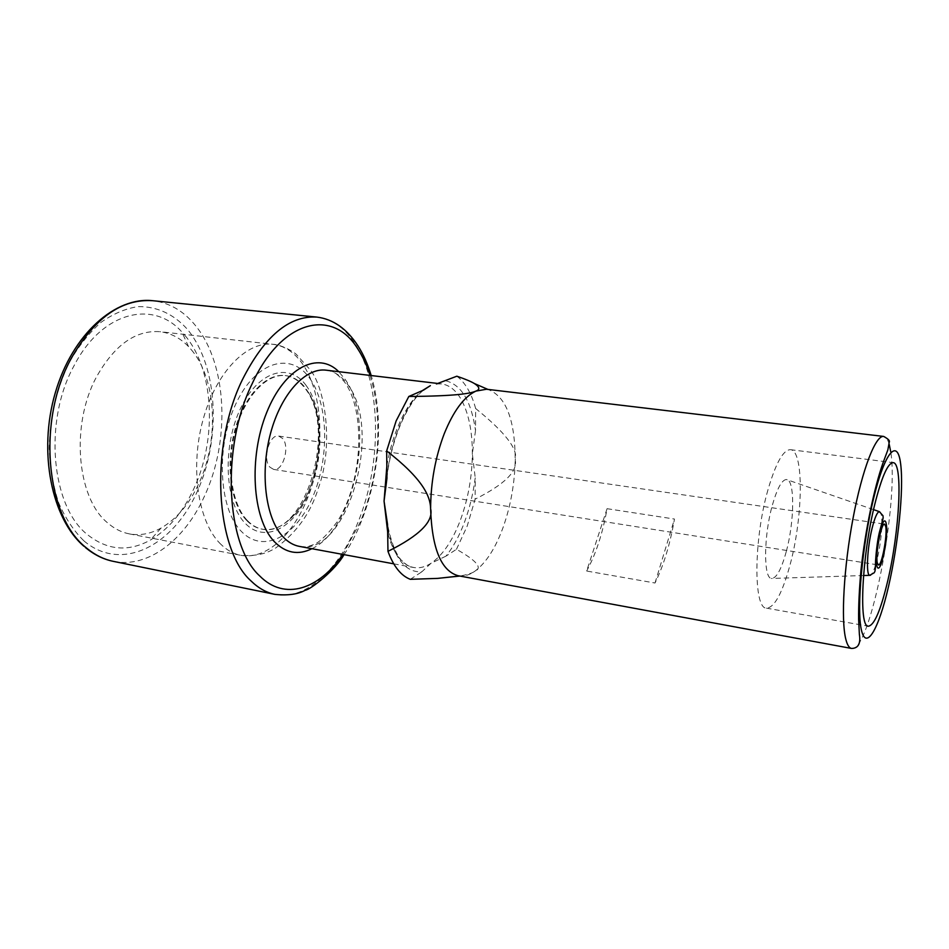 <?xml version="1.0" encoding="UTF-8"?>
<svg xmlns="http://www.w3.org/2000/svg" width="949" height="949" viewBox="0 0 949 949"><rect width="100%" height="100%" fill="white"/><g stroke="black" fill="none" stroke-linecap="round" stroke-linejoin="round"><path stroke-width="0.71" stroke-dasharray="4.75 3.56" d="M185.138 335.661C214.367 370.252 217.25 439.624 193.549 489.352C182.576 512.721 168.139 529.661 150.227 540.159C128.151 552.223 107.142 550.313 87.225 534.441C51.329 506.244 43.334 421.202 73.998 365.816C101.994 311.236 153.299 299.587 181.817 331.913L185.138 335.661M191.413 349.837C216.752 379.529 219.326 440.514 198.602 484.002C189.017 504.429 176.49 519.127 161.01 528.107C150.571 533.872 140.013 535.805 129.325 533.884C121.377 532.353 113.987 528.557 107.166 522.496C76.845 497.632 70.511 424.844 96.407 377.085C114.414 345.033 135.612 329.896 160.001 331.699C170.761 333.04 180.274 338.01 188.543 346.61L191.413 349.837M247.179 520.337C231.52 504.014 226.087 464.927 235.542 430.538C244.889 396.065 267.001 373.064 285.91 375.662C293.526 376.717 300.109 380.929 305.661 388.307L308.615 392.767C328.781 424.974 318.188 494.856 289.374 519.637C280.655 527.478 271.734 530.681 262.624 529.234C256.989 528.213 251.841 525.236 247.179 520.337M246.42 520.194C230.749 503.883 225.304 464.808 234.759 430.419C244.107 395.958 266.242 372.969 285.151 375.567C292.778 376.623 299.362 380.834 304.914 388.212C337.868 427.88 305.258 539.044 261.865 529.103C256.242 528.071 251.094 525.105 246.42 520.194M269.919 467.169L273.644 469.411C282.968 471.641 290.169 446.682 282.636 438.485L278.709 436.066C269.409 433.788 262.173 459.233 269.919 467.169M786.199 551.796C781.264 569.661 776.329 578.558 771.395 578.463C763.364 578.155 763.708 535.485 772.403 505.01C777.195 488.344 781.857 479.85 786.401 479.506C794.989 479.067 794.598 521.452 786.199 551.796M767.943 489.874C753.625 539.483 753.399 608.902 766.448 608.155C774.431 607.692 782.296 593.255 790.054 564.833C803.115 517.075 804.064 450.229 790.481 449.684C783.281 449.66 775.772 463.065 767.943 489.874M486.505 389.244L488.189 389.529C506.054 396.457 515.058 419.921 515.2 459.933C514.714 483.326 510.728 505.687 503.231 527.039C495.52 548.214 486.042 562.971 474.773 571.286C469.755 574.774 464.796 576.34 459.909 575.972L458.225 575.746M607.063 508.688L674.478 519.044C670.077 544.311 663.588 565.64 655.012 583.018L586.648 571.037L607.063 508.688C602.674 533.397 595.877 554.18 586.648 571.037M655.012 583.018L674.478 519.044M456.481 549.293L467.216 526.031L475.105 499.186L475.235 477.845C473.219 493.444 469.66 508.166 464.559 521.986C459.399 535.829 453.195 547.217 445.947 556.15L456.481 549.293C476.766 560.752 482.863 568.083 474.773 571.286C472.519 573.054 467.56 574.643 459.885 576.055M445.9 380.822C461.475 384.879 471.345 401.439 475.52 430.49L475.651 408.509C505.236 432.364 518.427 449.506 515.2 459.933C517.917 471.297 504.548 484.381 475.105 499.186M475.651 408.509C471.475 393.277 465.2 382.506 456.849 376.207M445.947 556.15L430.988 563.303L421.831 571.82C405.33 572.71 393.942 558.024 387.667 527.751M410.3 579.317L421.831 571.82M475.52 430.49L472.353 453.859L475.235 477.845M113.287 561.345C148.044 568.629 184.711 539.886 204.367 496.386C230.405 441.095 227.487 364.452 195.399 325.483L194.581 324.487C182.943 310.56 169.017 302.648 152.813 300.714M316.966 317.096C331.759 318.935 344.19 327.429 354.274 342.589C381.735 383.254 382.257 463.812 357.761 522.84C339.208 569.246 305.875 600.871 274.913 594.371M370.027 375.401C383.432 417.169 379.268 476.41 360.383 521.82L342.874 554.418M311.936 548.7C355.092 528.854 375.768 421.463 345.163 379.398L338.781 371.688M84.01 540.954L84.971 541.76C122.599 572.366 173.216 545.189 197.06 491.962C221.354 438.984 218.282 367.299 187.938 329.979L187.155 329.03C173.37 313.905 157.036 306.432 138.139 306.61C125.565 308.508 113.168 313.775 100.95 322.387C89.135 332.885 78.613 346.16 69.384 362.221C56.632 388.651 49.894 417.299 49.17 448.189C50.012 467.964 53.203 486.244 58.755 503.041C65.517 518.486 73.939 531.132 84.01 540.954M219.634 543.065L220.524 543.967C226.764 550.135 233.573 553.931 240.939 555.343C268.781 560.468 298.401 529.459 311.747 486.327C325.199 443.183 321.841 391.629 302.47 363.799L301.723 362.767C293.751 351.913 284.154 345.756 272.944 344.297C246.859 340.94 216.064 372.115 203.074 419.612C189.919 467.015 197.843 520.776 219.634 543.065M309.469 377.951L310.086 378.817C328.71 405.294 329.422 458.438 312.624 497.24C296.112 536.28 263.537 554.406 241.426 531.476L240.702 530.705C218.578 507.62 215.743 445.627 236.04 403.444C256.028 360.94 290.809 351.545 309.469 377.951M306.136 385.472C289.148 361.759 257.772 370.94 240.097 409.387C222.125 447.525 225.032 502.911 245.091 523.196C264.89 544.085 294.427 527.834 309.315 492.282C324.463 456.967 323.395 408.663 306.136 385.472M879.32 511.618C883.472 510.752 882.25 538.178 877.41 558.048L875.69 564.536M875.452 565.319C873.709 570.93 872.084 574.228 870.601 575.201M889.272 444.559C887.873 439.482 885.998 436.777 883.673 436.433M851.514 648.44C869.853 653.754 899.332 501.879 890.708 451.7M436.41 383.954L441.51 383.894C449.114 384.962 455.544 389.909 460.799 398.746C468.521 412.471 472.377 430.834 472.353 453.859C472.08 476.908 468.118 498.925 460.467 519.898C452.578 540.752 442.744 555.224 430.988 563.303C425.128 567.087 419.351 568.487 413.657 567.502C408.26 566.494 403.349 563.255 398.96 557.763C394.132 551.63 390.395 543.208 387.726 532.46M299.374 546.387C346.587 557.17 383.076 431.854 348.437 385.579L347.939 384.843C341.865 376.231 334.594 371.344 326.1 370.181C329.884 371.913 331.664 367.548 344.202 381.545C366.243 410.763 362.791 482.816 336.99 522.08C328.437 533.409 321.284 540.633 315.507 543.765C310.821 545.794 307.381 546.838 305.163 546.885L299.374 546.387M386.99 475.295C389.256 457.513 393.42 441.083 399.493 425.994C405.65 411.012 412.756 399.482 420.834 391.403M386.872 465.852C389.244 452.068 392.803 439.292 397.548 427.536C404.464 410.834 412.495 398.663 421.653 391.047M344.024 554.631C375.626 508.284 387.619 429.185 371.189 375.543M85.386 547.514L83.927 546.256M161.01 528.107L150.227 540.159M188.543 346.61L181.817 331.913M129.325 533.884L240.939 555.343C259.824 556.683 269.362 551.725 275.507 548.142C296.61 532.662 310.857 512.757 318.259 488.427C333.989 446.16 325.305 388.699 310.501 370.193L296.218 354.238C288.01 347.678 276.811 344.202 272.944 344.297L160.001 331.699M285.91 375.662L285.151 375.567M262.624 529.234L261.865 529.103M308.615 392.767C329.22 423.112 318.045 496.754 289.374 519.637M273.644 469.411L878.383 564.963M278.709 436.066L884.575 524.121M863.543 575.533L771.395 578.463M766.448 608.155L868.359 626.21M790.481 449.684L893.175 462.661M393.728 563.825L413.657 567.502L407.524 565.521L401.059 559.934C395.342 553.03 390.822 541.155 387.524 524.299M437.43 383.657L441.51 383.894L438.023 383.491M386.955 478.213C390.858 440.312 406.73 403.503 423.527 390.122M873.531 509.625L786.401 479.506"/><path stroke-width="1.42" d="M877.256 562.757L878.383 564.963C881.657 566.387 887.564 535.497 885.761 526.565L884.575 524.121C881.336 522.496 875.298 554.216 877.256 562.757M874.658 504.809C861.822 556.375 858.62 627.68 868.359 626.21C874.326 625.32 880.791 610.148 887.778 580.693C899.557 531.226 903.199 462.756 893.175 462.661C887.837 462.898 881.657 476.944 874.658 504.809M851.514 648.44L458.225 575.746C441.19 571.001 431.985 548.664 430.609 508.735C430.763 482.317 435.294 457.347 444.215 433.8C453.444 411.012 464.002 396.777 475.876 391.107L486.505 389.244L883.673 436.433C875.642 434.998 862.297 469.162 853.068 518.166C843.803 567.075 840.873 620.053 845.82 639.246C847.255 644.94 849.153 648.001 851.514 648.44C858.24 648.369 860.862 643.671 859.367 634.347L858.62 619.365C858.465 605.853 859.26 589.388 860.992 569.981C865.286 529.981 874.397 487.335 882.878 463.278L887.861 449.85L889.284 441.973C889.996 440.727 888.122 438.877 883.673 436.433M421.653 391.047L430.372 385.65L423.527 390.122L408.817 396.468L396.136 420.917L386.67 450.905C422.661 478.842 430.455 496.256 430.609 508.735C433.752 521.416 419.541 535.616 387.975 551.345C393.574 566.423 401.012 575.746 410.3 579.317L437.619 578.392L459.885 576.055M408.817 396.468C455.366 396.101 470.135 393.633 475.876 391.107C480.182 389.565 479.719 387.062 474.488 383.586C471.19 381.569 465.307 379.102 456.849 376.207L436.41 383.954M386.67 450.905L386.955 478.213L384.06 501.143L386.872 465.852M387.726 532.46L384.06 501.143L387.524 524.299L387.975 551.345M152.813 300.714C121.816 298.567 94.663 317.749 71.329 358.236C36.62 420.597 45.884 516.849 86.288 547.81L87.296 548.641C95.41 555.236 104.07 559.471 113.287 561.345L274.913 594.371C266.361 592.627 258.389 588.155 251.022 580.942C215.435 549.542 209.397 447.05 242.339 379.814C264.427 336.207 289.303 315.305 316.966 317.096L152.813 300.714C115.849 296.432 72.421 333.645 55.267 392.874C37.865 452.068 51.839 518.949 83.927 546.256M342.874 554.418C319.018 589.412 284.498 601.251 259.599 575.829C225.898 545.509 220.714 447.347 252.256 383.526C282.031 318.817 332.909 308.235 357.571 348.58C362.625 356.231 366.788 365.175 370.027 375.401M338.781 371.688C318.223 350.916 284.759 367.263 266.74 412.412C248.46 457.311 252.363 518.024 273.703 540.954L274.332 541.654C285.696 553.113 298.223 555.473 311.936 548.7M883.424 555.497C877.362 582.722 872.961 561.559 879.391 534.121L879.581 533.302C885.903 505.959 889.771 528.629 883.602 554.691L883.424 555.497M875.69 564.536L875.452 565.319M870.601 575.201L869.664 575.343C865.903 575.011 867.208 547.976 872.048 528.451C874.717 517.727 877.137 512.116 879.32 511.618L873.531 509.625M861.419 630.089L861.289 629.472C856.508 608.214 862.38 543.991 873.721 497.857C885.002 451.416 897.422 438.058 900.589 463.48L900.684 464.191C903.863 489.601 898.264 544.418 888.537 586.435C878.857 628.677 866.188 651.311 861.419 630.089M890.708 451.7L889.272 444.559M438.023 383.491L326.1 370.181C305.566 367.417 281.224 393.598 270.619 433.052C259.896 472.424 265.412 517.169 282.244 535.936L282.826 536.588C287.832 541.998 293.348 545.26 299.374 546.387L393.728 563.825M274.913 594.371C287.855 595.699 297.939 594.323 305.163 590.266C310.501 589.744 335.744 569.697 344.024 554.631M371.189 375.543C367.821 364.286 363.42 354.404 357.987 345.875C346.812 328.734 333.135 319.137 316.966 317.096M113.287 561.345C103.394 559.329 94.093 554.714 85.386 547.514M879.32 511.618L882.973 515.687C883.222 518.83 883.816 515.509 879.332 532.603C877.671 539.59 876.413 548.949 875.571 560.657C875.464 573.303 874.646 571.334 874.219 572.757L869.664 575.343L863.543 575.533M459.624 575.996L437.619 578.392M487.916 389.41L474.488 383.586"/></g></svg>
